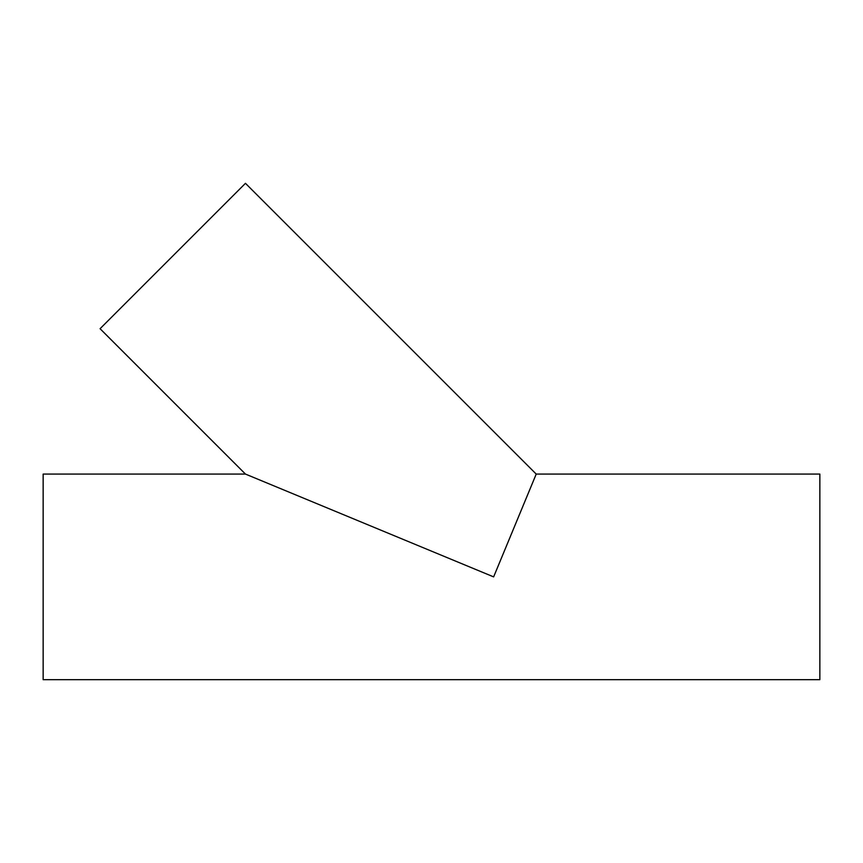 <?xml version="1.0" encoding="UTF-8"?>
<svg xmlns="http://www.w3.org/2000/svg" width="863" height="863" viewBox="0 0 863 863"><rect width="100%" height="100%" fill="white"/><g stroke="black" fill="none" stroke-linecap="round" stroke-linejoin="round"><path stroke-width="1.29" d="M536.214 474.078L245.459 183.323L100.076 328.706L245.459 474.078L493.636 576.883L536.214 474.078L819.85 474.078L819.85 679.677L43.15 679.677L43.15 474.078L245.459 474.078"/></g></svg>
